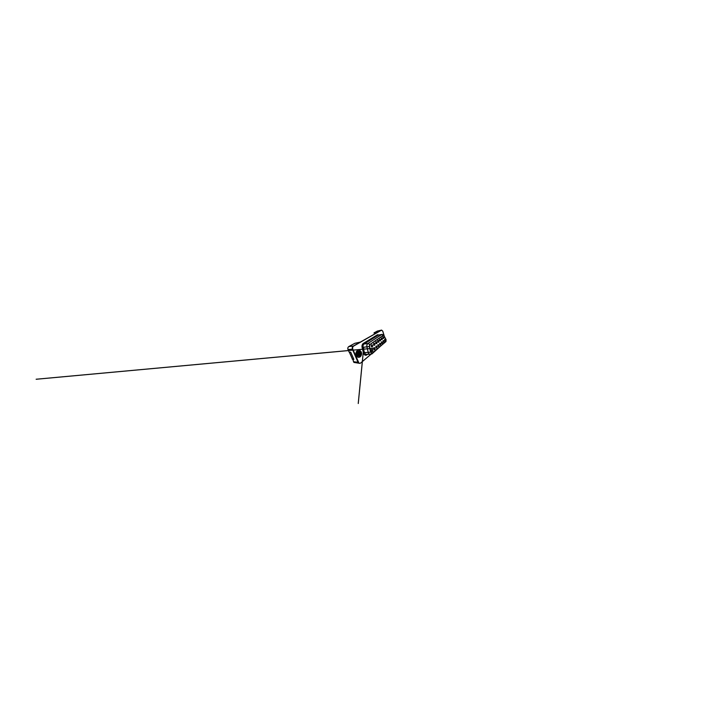 <?xml version="1.0" encoding="UTF-8"?>
<svg xmlns="http://www.w3.org/2000/svg" width="723" height="723" viewBox="0 0 723 723"><rect width="100%" height="100%" fill="white"/><g stroke="black" fill="none" stroke-linecap="round" stroke-linejoin="round"><path stroke-width="1.08" d="M381.274 339.069L381.364 337.975L382.178 338.409C382.449 339.223 381.925 340.045 381.482 339.467L381.274 339.069M381.383 339.322L381.238 338.283M379.539 340.343L379.629 339.214L380.497 339.638C380.804 340.506 380.181 341.373 379.711 340.696L379.539 340.343M379.656 340.596L379.503 339.503M377.686 341.69L377.777 340.542C378.129 340.19 378.436 340.325 378.707 340.949C379.042 341.889 378.301 342.792 377.822 341.988L377.686 341.69M377.804 341.952L377.659 340.804M375.707 343.145L375.797 341.97C376.168 341.563 376.502 341.69 376.8 342.35C377.18 343.371 376.285 344.302 375.806 343.353L375.707 343.145M375.824 343.398L375.716 342.196M373.592 344.69L373.664 343.506C374.071 343.036 374.433 343.154 374.758 343.841C375.183 344.97 374.089 345.928 373.628 344.79L373.592 344.69M373.71 344.943L373.655 343.696M371.315 346.353L371.369 345.169C371.803 344.618 372.2 344.708 372.571 345.44C373.041 346.66 371.749 347.646 371.315 346.353M371.432 346.588L371.315 345.296M382.91 337.876L383 336.81L383.759 337.261C384.012 338.021 383.551 338.807 383.136 338.301L382.91 337.876M383.009 338.12L382.865 337.135M383.091 341.654L383.208 340.533L383.94 340.976C384.202 341.753 383.705 342.585 383.28 342.024L383.091 341.654M383.172 341.852L383.054 340.858M381.464 342.973L381.581 341.816L382.359 342.25C382.648 343.082 382.06 343.949 381.627 343.308L381.464 342.973M381.545 343.181L381.428 342.124M379.72 344.374L379.846 343.181L380.678 343.606C380.994 344.5 380.307 345.413 379.855 344.663L379.72 344.374M379.81 344.582L379.702 343.47M377.867 345.865L378.002 344.636L378.888 345.043C379.241 346.01 378.427 346.968 377.966 346.091L377.867 345.865M377.957 346.073L377.858 344.916M375.888 347.465L376.023 346.2C376.394 345.856 376.71 345.983 376.972 346.588C377.37 347.636 376.394 348.631 375.942 347.6L375.888 347.465M375.969 347.664L375.933 346.453M373.764 349.173L373.899 347.871C374.297 347.483 374.641 347.6 374.93 348.233C375.373 349.399 374.189 350.411 373.773 349.191L373.764 349.173M373.845 349.354L373.773 348.097M371.486 351.007L371.613 349.688C372.047 349.236 372.417 349.336 372.743 349.995C373.213 351.206 371.92 352.291 371.486 351.007M371.559 351.17L371.514 349.869M384.636 340.416L384.744 339.322L385.431 339.774C385.675 340.515 385.242 341.301 384.844 340.813L384.636 340.416M384.708 340.605L384.591 339.674M371.233 345.684L371.279 346.218M372.092 353.204L385.802 341.699L386.064 339.693L383.705 335.129L370.122 344.383C369.516 344.88 369.299 345.666 369.48 346.724L369.95 344.473L383.389 335.228M377.352 331.125L374.044 332.842L374.451 334.062M352.652 359.015L353.945 362.413L358.21 362.639M381.482 330.158L353.303 346.082L360.253 342.124L354.803 343.326L348.884 346.543C347.944 347.022 347.519 348.468 348.016 349.525L349.209 352.209L350.709 352.173L353.854 359.358L352.327 359.25M348.016 349.525L352.444 349.245L358.012 362.259L359.385 363.271M381.654 330.095L377.695 332.219L374.044 332.842M375.373 333.538L375.526 332.697M370.655 351.848L371.541 353.149L369.48 346.724M371.405 350.248L371.423 350.8M369.95 344.473L367.908 343.506L381.681 334.514L382.657 334.622M361.265 351.956L359.665 350.221C358.518 349.824 357.505 350.203 356.629 351.36C355.861 352.661 355.734 354.035 356.267 355.499L357.406 356.927C358.653 357.614 359.774 357.37 360.759 356.186C361.599 355.056 361.798 353.303 361.265 351.956L359.665 350.221C358.518 349.824 357.505 350.203 356.629 351.36C355.861 352.661 355.734 354.035 356.267 355.499L357.406 356.927C358.653 357.614 359.774 357.37 360.759 356.186C361.599 355.056 361.798 353.303 361.265 351.956M353.945 362.413L359.412 363.28M348.884 346.543L353.312 346.073C352.354 346.579 351.92 348.115 352.435 349.254L358.002 362.259L353.439 361.744M370.565 351.848L369.399 346.742M383.949 335.12L382.765 331.179L381.572 330.131L353.683 346.037C352.734 346.543 352.3 348.088 352.815 349.227L358.897 363.009C359.503 363.452 360.117 363.434 360.75 362.937L370.682 354.505M357.343 352.526L357.252 354.686M357.27 352.652L357.189 354.559M357.632 352.2L358.093 352.878L357.524 355.038M357.56 352.264L357.451 354.966M357.921 352.038L358.689 352.869C358.988 353.71 358.608 354.894 357.795 355.246M357.849 352.065L358.536 352.869C358.834 353.683 358.481 354.821 357.722 355.201M357.054 353.348L358.057 355.345C359.241 355.752 360.289 354.017 359.81 352.752C359.503 351.776 358.545 351.369 357.813 351.866C357.072 352.354 356.728 353.646 357.09 354.659L358.075 355.797L357.054 353.348C357.144 352.345 358.021 351.703 358.662 352.083L359.286 352.86C359.647 353.836 359.051 355.219 358.075 355.355M357.361 352.309L358.518 352.083L359.141 352.86C359.485 353.8 358.942 355.129 358.002 355.336M360.506 352.499C360.054 351.36 358.879 350.872 357.948 351.495C357.017 352.101 356.611 353.719 357.117 354.894C357.605 356.087 358.843 356.484 359.729 355.815C360.614 355.156 360.967 353.619 360.506 352.499M353.737 359.096L352.372 358.997L349.363 352.209M358.454 351.649L359.304 352.896M359.268 354.225L358.608 355.382M358.002 351.758L358.725 352.978M358.698 354.143L358.066 355.318M357.758 352.11L358.156 353.068M358.129 354.044L357.632 355.138M357.388 352.463L357.596 353.186M357.578 353.927L357.298 354.758M357.813 352.083C358.445 352.833 358.391 354.36 357.677 355.174M377.09 331.188L381.229 330.212M367.429 354.424L366.941 354.415M366.986 354.785C365.883 355.734 364.238 355.147 363.597 353.448L362.124 347.474C361.708 345.847 362.304 343.994 363.389 343.371L377.523 334.749L378.924 334.993M370.673 352.173L364.401 352.643L365.657 354.406L369.146 354.198M372.417 353.059L371.875 353.945L369.507 354.433L368.387 353.068L366.932 346.932C366.597 345.576 367.049 344.031 367.908 343.506L364.112 343.949C363.244 344.464 362.783 345.946 363.109 347.239L364.401 352.643L363.425 352.878M378.707 335.083L381.681 334.514L383.461 335.183M369.354 346.48L362.124 347.474M384.654 342.675L385.838 341.663M377.523 334.749L378.147 335.192L364.112 343.949L363.389 343.371M377.261 331.125L381.31 330.176M366.796 354.415L371.875 353.945L386.1 341.175M384.058 335.255L382.06 334.397M381.843 334.433L378.536 335.065M348.477 350.565L314.948 353.664L348.477 350.565M371.486 348.441L373.529 348.251M373.728 348.233L36.15 379.25L374.017 348.206M363.696 347.799L358.247 403.515L363.75 347.185"/></g></svg>
